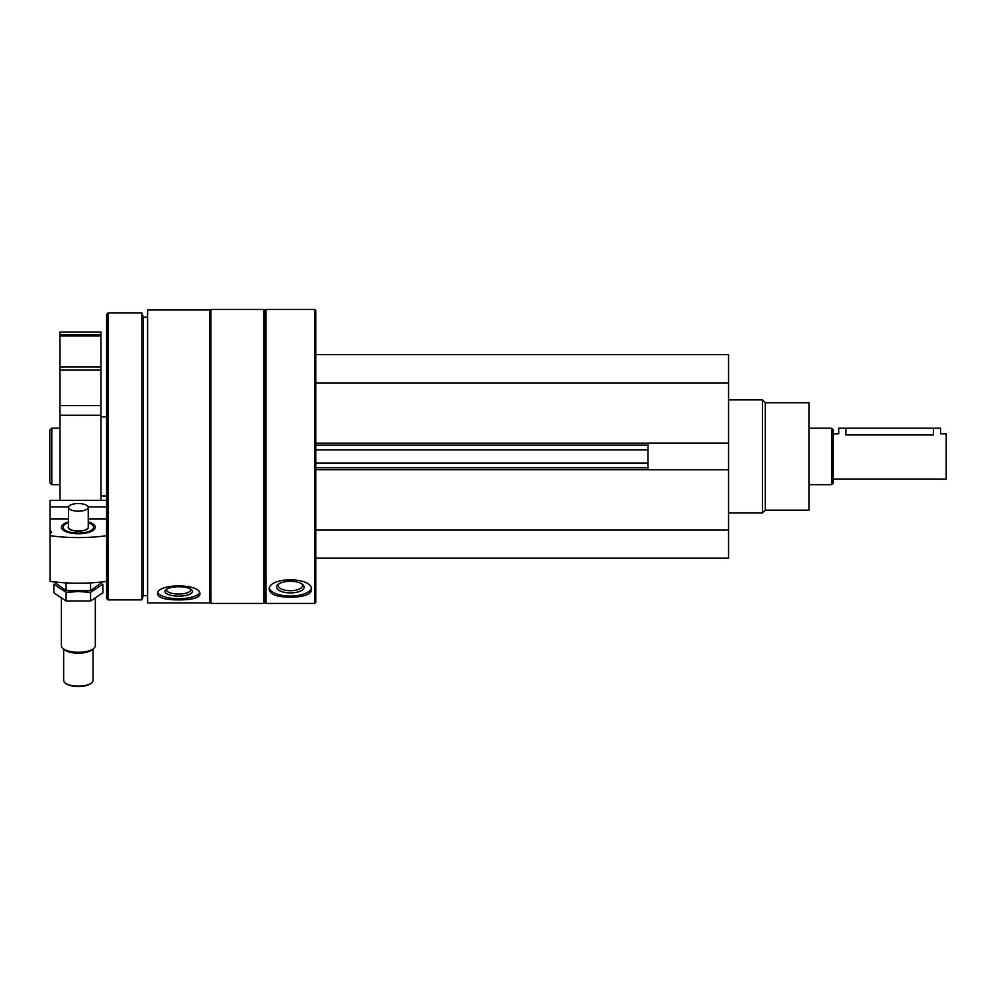 <?xml version="1.0" encoding="UTF-8"?>
<svg xmlns="http://www.w3.org/2000/svg" width="996" height="996" viewBox="0 0 996 996"><rect width="100%" height="100%" fill="white"/><g stroke="black" fill="none" stroke-linecap="round" stroke-linejoin="round"><path stroke-width="1.49" d="M315.807 558.196L728.537 558.196L728.537 354.663L315.807 354.663M315.807 469.714L647.96 469.714L647.96 443.096L728.537 443.096M314.674 603.427L315.807 602.294L315.807 310.565L314.674 309.432L266.057 309.432L266.057 603.427L314.674 603.427L314.674 309.432M147.607 602.929L147.607 309.93L209.795 309.93L209.795 602.929L147.607 602.929M186.738 599.567L178.707 599.891C191.581 599.953 198.652 598.023 199.91 594.089C199.823 596.019 197.806 597.476 193.846 598.459M199.91 594.089C201.242 583.183 156.21 583.146 157.505 594.089C158.762 598.023 165.834 599.953 178.707 599.891M298.427 596.753L290.371 597.214C303.245 597.152 310.316 594.637 311.574 589.657C311.487 592.06 309.445 593.927 305.448 595.259M311.574 589.657C312.893 576.597 267.874 576.56 269.169 589.657C270.426 594.637 277.498 597.152 290.371 597.214M266.057 603.427L264.924 602.294L264.924 310.565L266.057 309.432M263.791 603.427L263.791 309.432L210.928 309.432L210.928 603.427L263.791 603.427L264.924 602.294M147.607 595.645L143.374 595.645L143.374 317.201L141.83 312.968L108.029 312.968L108.029 599.891L141.83 599.891L141.83 312.968M108.029 599.891L106.622 598.471L106.622 314.375L108.029 312.968M49.8 482.699L49.8 430.16L51.804 428.156L51.804 484.691L49.8 482.699M311.35 588.362A21.202 8.964 0 0 1 290.371 596.056A21.202 8.964 0 0 1 269.381 588.362M290.371 592.906A13.745 5.814 0 0 1 278.208 584.378A13.745 5.814 0 0 1 290.371 581.278A13.745 5.814 0 0 1 302.535 584.378A13.745 5.814 0 0 1 290.371 592.906M301.701 583.793A12.101 5.117 0 0 1 302.473 585.598A12.101 5.117 0 0 1 290.371 590.715A12.101 5.117 0 0 1 278.258 585.598A12.101 5.117 0 0 1 279.042 583.793M199.561 592.745A21.202 7.246 0 0 1 178.707 598.696A21.202 7.246 0 0 1 157.854 592.745M178.707 596.143A13.745 4.706 0 0 1 165.896 589.732A13.745 4.706 0 0 1 178.707 586.731A13.745 4.706 0 0 1 191.506 589.732A13.745 4.706 0 0 1 178.707 596.143M190.56 589.059A12.101 4.146 0 0 1 190.809 589.893A12.101 4.146 0 0 1 178.707 594.039A12.101 4.146 0 0 1 166.593 589.893A12.101 4.146 0 0 1 166.842 589.059M315.807 445.125L647.96 445.125M315.807 382.925L728.537 382.925M315.807 529.922L728.537 529.922M647.96 469.763L728.537 469.763M315.807 467.734L647.96 467.734M765.277 402.72L765.277 510.139L809.101 510.139L809.101 402.72L765.277 402.72L762.45 399.894L728.537 399.894M765.277 510.139L762.45 512.965L762.45 399.894M68.463 521.929A16.932 6.536 0 0 0 62.972 529.959A16.932 6.536 0 0 0 78.348 533.756A16.932 6.536 0 0 0 93.736 529.959A16.932 6.536 0 0 0 88.246 521.929M50.086 535.711A84.809 32.731 0 0 0 106.622 535.711L106.622 581.353A84.809 32.731 180 0 1 50.086 581.353L50.086 533.433A5.092 1.967 0 0 0 51.493 532.076A5.092 1.967 0 0 0 50.086 530.719L50.086 500.365L106.622 500.365M106.622 519.041L88.246 519.041M68.463 519.041L50.086 519.041M50.086 530.719L50.086 533.433M106.622 506.927L88.183 506.927M68.525 506.927L50.086 506.927M93.051 680.442L93.051 649.056L93.051 680.442A14.703 5.677 180 0 1 91.707 682.82L90.935 683.455A13.857 5.341 180 0 1 78.348 686.568A13.857 5.341 180 0 1 65.773 683.455L65.001 682.82A14.703 5.677 180 0 1 63.657 680.442L63.657 649.056M88.246 527.357A9.898 3.822 180 0 1 88.246 527.494A9.898 3.822 180 0 1 87.461 528.976M69.247 528.976A9.898 3.822 180 0 1 68.463 527.494A9.898 3.822 180 0 1 68.463 527.357M88.246 526.311A10.172 3.922 180 0 1 87.598 528.876A10.172 3.922 180 0 1 78.348 531.154A10.172 3.922 180 0 1 69.11 528.876A10.172 3.922 180 0 1 68.463 526.311M88.246 522.763A15.226 5.876 180 0 1 92.18 524.768A15.226 5.876 180 0 1 78.348 533.109A15.226 5.876 180 0 1 64.516 524.768A15.226 5.876 180 0 1 68.463 522.763M95.317 598.646L95.317 645.719A16.957 6.549 180 0 1 93.761 648.458A16.957 6.549 180 0 1 78.348 652.268A16.957 6.549 180 0 1 62.947 648.458A16.957 6.549 180 0 1 61.391 645.719L61.391 598.646M93.761 648.458L92.18 649.778A15.226 5.876 180 0 1 78.348 653.202A15.226 5.876 180 0 1 64.516 649.778L62.947 648.458M90.935 683.455L91.707 682.82A14.703 5.677 180 0 1 78.348 686.12A14.703 5.677 180 0 1 65.001 682.82M88.246 507.375A9.898 3.822 180 0 1 78.348 511.185A9.898 3.822 180 0 1 68.463 507.375A9.898 3.822 180 0 1 78.348 503.553A9.898 3.822 180 0 1 88.246 507.375L88.246 527.233A9.898 3.822 180 0 1 78.348 531.042A9.898 3.822 180 0 1 68.463 527.233L68.463 507.375M102.837 581.838L90.586 590.603L66.11 590.603L53.871 581.838M66.11 590.603L66.11 582.884M90.586 590.603L90.586 582.884M53.871 584.179L66.11 592.359L78.348 591.549L90.586 592.359L102.837 584.179L102.837 592.844L90.586 601.036L66.11 601.036L53.871 592.844L53.871 584.179M66.11 601.036L66.11 592.359M90.586 601.036L90.586 592.359M833.129 479.039L946.2 479.039L946.2 433.808L940.548 433.808L940.548 428.156L838.781 428.156L838.781 433.808L833.129 433.808M933.476 428.156L933.476 434.941C942.59 433.708 942.59 433.708 933.476 434.941L845.841 434.941C836.727 433.708 836.727 433.708 845.841 434.941L845.841 428.156M831.71 428.156L831.71 484.691L833.129 483.284L833.129 429.575L831.71 428.156L809.101 428.156M59.972 332.042L100.969 332.042L100.969 334.868L59.972 334.868L59.972 332.042M59.972 334.868L59.972 366.914L100.969 366.914L100.969 334.868M59.972 366.914L59.972 370.114L100.969 370.114L100.969 366.914M59.972 370.114L59.972 405.621L100.969 405.621L100.969 370.114M59.972 405.621L59.972 415.27L100.969 415.27L100.969 405.621M100.969 500.365L100.969 415.27M59.972 500.365L59.972 415.27M315.807 443.145L647.96 443.145M315.807 463.016L647.96 463.016M315.807 449.831L647.96 449.831M59.972 335.864L100.969 335.864M264.924 310.565L263.791 309.432M209.795 602.294L210.928 603.427M209.795 310.565L210.928 309.432M147.607 317.201L143.374 317.201M143.374 595.645L141.83 599.891M59.972 428.156L51.804 428.156M59.972 484.691L51.804 484.691M762.45 512.965L728.537 512.965M831.71 484.691L809.101 484.691M100.969 496.008L106.622 496.008M100.969 416.851L106.622 416.851"/></g></svg>

